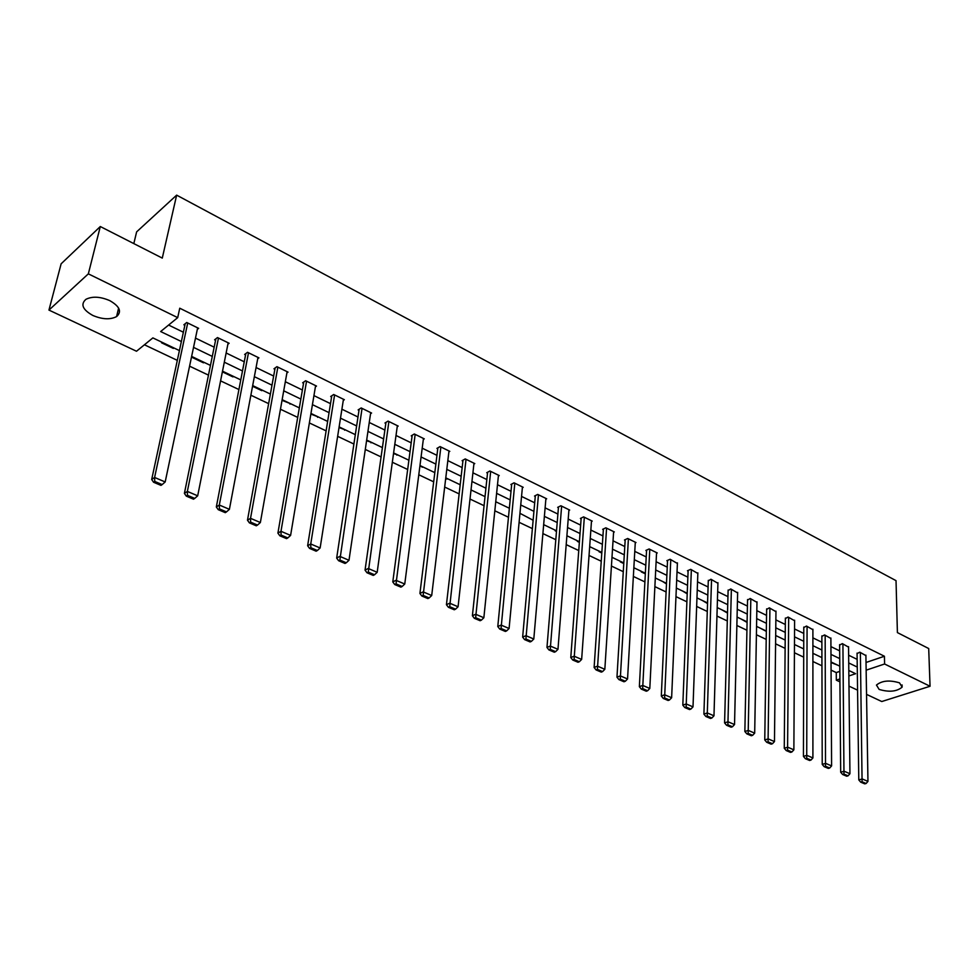 <?xml version="1.0" encoding="UTF-8"?>
<svg xmlns="http://www.w3.org/2000/svg" width="979" height="979" viewBox="0 0 979 979"><rect width="100%" height="100%" fill="white"/><g stroke="black" fill="none" stroke-linecap="round" stroke-linejoin="round"><path stroke-width="1.47" d="M109.734 300.614C119.756 306.366 122.032 311.689 116.587 316.584C110.26 319.827 102.342 319.46 92.834 315.458C82.615 309.719 80.315 304.334 85.932 299.317C92.344 296.135 100.286 296.564 109.734 300.614M899.505 682.852L902.136 687.136C896.776 691.615 889.116 692.373 879.142 689.424L876.462 685.067C881.859 680.613 889.544 679.867 899.505 682.852M133.817 243.612L136.632 231.864L176.648 195.139L896.03 580.645L897.4 632.593L928.704 648.539L930.05 686.267L881.761 701.527L866.537 694.368M857.567 690.158L848.977 686.12M839.933 681.861L836.323 680.172L839.909 678.961M831.061 670.113L836.262 672.585L836.323 680.172M144.427 344.779L177.321 360.37M189.583 366.17L208.478 375.128M220.581 380.868L238.913 389.544M250.869 395.21L268.65 403.642M280.459 409.234L297.714 417.409M309.376 422.94L326.129 430.87M337.645 436.328L353.908 444.038M365.289 449.434L381.076 456.912M392.334 462.247L407.668 469.504M418.792 474.778L433.673 481.827M444.674 487.04L459.139 493.893M470.018 499.045L484.067 505.702M494.823 510.793L508.48 517.267M519.103 522.309L532.38 528.599M542.892 533.579L555.803 539.698M566.205 544.618L578.748 550.565M589.04 555.448L601.241 561.224M611.422 566.046L623.28 571.675M633.364 576.447L644.904 581.905M654.878 586.629L666.099 591.952M675.963 596.627L686.891 601.804M696.656 606.429L707.279 611.471M716.946 616.048L727.287 620.943M736.869 625.483L746.928 630.256M756.412 634.747L766.202 639.385M775.588 643.827L785.121 648.355M794.422 652.748L803.698 657.154M812.913 661.51L821.944 665.793M179.426 350.592L152.871 337.902L136.509 351.241L48.95 310.086L88.343 273.851L177.701 317.637L160.654 331.538L181.372 341.524M88.343 273.851L100.299 226.528L61.126 263.816L48.95 310.086M836.262 672.585L839.835 671.361M837.853 665.231L831.024 662.526M820.524 656.946L813.782 653.727M802.89 648.526L796.037 645.247M784.95 639.948L777.962 636.619M766.312 631.369L759.582 627.82M740.858 618.875L747.087 622.436M721.792 609.77L727.495 613.087M702.384 600.494L707.536 603.553M682.62 591.047L687.197 593.837M662.477 581.416L666.466 583.937M641.955 571.614L641.282 571.907L645.332 573.841M621.029 561.616L620.368 561.922L623.77 563.549M599.711 551.434L599.05 551.74L601.791 553.049M577.977 541.044L577.316 541.363L579.36 542.342M555.827 530.459L555.166 530.777L556.476 531.413M519.959 513.314L533.127 520.253M495.753 501.75L509.361 508.248M471.939 490.369L470.948 490.565M447.636 478.755L445.702 478.498M422.818 466.897L419.893 466.175M397.486 454.794L393.521 453.583M371.628 442.435L366.574 440.709M345.195 429.805L339.028 427.554M318.199 416.907L310.857 414.093M290.604 403.715L282.038 400.338M262.409 390.242L261.797 390.67L252.558 386.252M233.565 376.462L232.965 376.903L222.38 371.849M204.085 362.365L203.485 362.817L191.97 357.323L192.557 356.87M173.907 347.949L173.332 348.414L161.547 342.785L162.122 342.32M866.011 662.489L884.416 656.248L179.757 308.214L177.701 317.637M168.608 325.052L183.379 332.224M195.494 338.11L214.168 347.178M226.137 352.991L244.248 361.789M256.07 367.529L273.655 376.058M285.33 381.724L302.401 390.009M313.941 395.614L330.498 403.654M341.904 409.198L357.996 417.005M369.254 422.475L384.882 430.062M396.018 435.471L411.192 442.838M422.206 448.186L436.94 455.333M447.831 460.619L462.149 467.583M472.918 472.808L486.844 479.563M497.491 484.727L511.014 491.299M521.55 496.414L534.705 502.802M545.119 507.856L557.908 514.061M568.212 519.066L580.645 525.111M590.851 530.055L602.942 535.929M613.025 540.824L624.786 546.539M634.784 551.385L646.226 556.941M656.114 561.738L667.237 567.147M677.027 571.895L687.858 577.157M697.55 581.856L708.086 586.984M717.68 591.634L727.935 596.615M737.432 601.228L747.418 606.074M756.828 610.639L766.545 615.363M775.857 619.891L785.329 624.48M794.556 628.959L803.771 633.437M812.913 637.867L821.883 642.224M830.938 646.617L839.676 650.864M848.634 655.22L857.151 659.356M865.901 655.612L859.819 652.185L857.066 653.593M848.548 647.131L842.356 643.631L839.627 645.063M830.89 638.492L824.587 634.918L821.858 636.399M812.9 629.705L806.488 626.058L803.783 627.563M794.605 620.747L788.071 617.039L785.378 618.569M775.955 611.642L769.31 607.849L766.63 609.415M756.975 602.354L750.208 598.499L747.54 600.103M737.628 592.907L730.738 588.966L728.095 590.594M717.925 583.276L710.913 579.25L708.282 580.926M697.856 573.461L690.709 569.35L687.442 570.745L688.102 571.063M677.382 563.463L670.113 559.266L666.858 560.686L667.519 561.016M656.53 553.27L657.239 552.951L649.114 548.974L645.871 550.443L646.544 550.773M635.261 542.88L635.983 542.55L627.71 538.487L624.467 539.992L625.165 540.322M613.576 532.282L614.322 531.94L605.879 527.803L602.648 529.333L603.358 529.676M591.451 521.489L592.222 521.109L583.606 516.888L580.4 518.454L581.11 518.809M568.885 510.463L569.68 510.071L560.881 505.764L557.687 507.367L558.422 507.734M545.866 499.217L546.674 498.8L537.704 494.407L534.522 496.059L535.268 496.426M522.37 487.75L523.202 487.309L514.048 482.818L510.879 484.507L511.65 484.886M498.384 476.039L499.241 475.574L489.892 470.997L486.747 472.722L487.53 473.102M473.885 464.083L474.778 463.593L465.233 458.918L462.1 460.681L462.896 461.072M448.871 451.882L449.802 451.356L440.048 446.583L436.94 448.394L437.748 448.786M423.332 439.424L424.286 438.861L414.325 433.978L411.229 435.839L412.061 436.242M397.229 426.697L398.208 426.085L388.039 421.105L384.967 423.014L385.824 423.43M370.551 413.689L371.579 413.04L361.178 407.949L358.13 409.907L358.999 410.323M343.286 400.399L344.351 399.701L333.717 394.5L330.694 396.507L331.587 396.936M315.409 386.815L316.511 386.069L305.632 380.745L302.646 382.801L303.551 383.254M286.896 372.938L288.046 372.13L276.922 366.672L273.961 368.802L274.891 369.254M257.722 358.742L258.921 357.861L247.54 352.293L244.628 354.471L245.57 354.924M227.874 344.229L229.135 343.274L217.485 337.571L214.597 339.799L215.576 340.276M197.33 329.372L198.639 328.332L186.72 322.495L183.868 324.795L184.872 325.285M100.299 226.528L162.281 258.101L176.648 195.139M884.416 656.248L884.588 663.995L930.05 686.267M866.146 670.174L884.588 663.995M193.536 347.374L212.284 356.405M224.301 362.193L242.486 370.955M254.356 376.67L272.003 385.175M283.726 390.817L300.847 399.065M312.436 404.645L329.054 412.648M340.496 418.155L356.637 425.938M367.945 431.384L383.621 438.935M394.806 444.319L410.03 451.649M421.08 456.973L435.863 464.095M446.791 469.357L461.158 476.271M471.964 481.472L485.927 488.203M496.61 493.343L510.181 499.89M520.742 504.968L533.934 511.332M544.385 516.361L557.21 522.541M567.551 527.522L580.021 533.518M590.251 538.45L602.379 544.287M612.499 549.17L624.296 554.848M634.306 559.67L645.785 565.201M655.697 569.974L666.858 575.346M676.673 580.082L687.539 585.307M697.256 589.982L707.817 595.073M717.436 599.711L727.727 604.667M737.248 609.256L747.258 614.078M756.694 618.618L766.435 623.305M775.772 627.808L785.256 632.373M794.507 636.827L803.747 641.282M812.913 645.687L821.907 650.019M830.975 654.4L839.737 658.61M848.72 662.942L857.249 667.054M848.866 675.963L855.597 673.711L848.805 670.468M839.798 666.161L831.024 661.963M821.919 657.619L812.913 653.311M803.722 648.918L794.471 644.5M785.195 640.07L775.686 635.518M766.324 631.051L756.547 626.376M747.099 621.861L737.065 617.064M727.519 612.499L717.203 607.58M707.56 602.966L696.962 597.9M687.221 593.25L676.33 588.049M666.491 583.349L655.306 577.989M645.357 573.241L633.854 567.747M623.807 562.949L611.985 557.296M601.828 552.437L589.664 546.625M579.409 541.73L566.902 535.758M556.537 530.802L543.663 524.646M485.033 496.622L471.021 489.928M460.191 484.752L445.775 477.862M434.811 472.624L419.979 465.539M408.892 460.24L393.619 452.947M382.397 447.587L366.672 440.073M355.328 434.652L339.126 426.905M327.647 421.423L310.967 413.444M299.341 407.888L282.148 399.677M270.388 394.06L252.68 385.591M240.773 379.901L222.514 371.176M210.448 365.412L191.627 356.417M471.364 490.1L471.291 490.724M447.06 478.486L446.987 479.11M422.267 466.64L422.182 467.264M396.948 454.537L396.862 455.174M371.09 442.178L370.992 442.826M344.669 429.561L344.571 430.197M317.685 416.662L317.575 417.311M290.114 403.483L289.992 404.131M261.919 390.009L261.797 390.67M233.1 376.242L232.965 376.903M203.62 362.157L203.485 362.817M173.479 347.741L173.332 348.414M865.901 655.159L867.957 781.401L862.218 778.954L858.791 779.908L860.712 782.16L864.738 783.861L866.109 783.494L862.083 781.78L860.712 782.16M857.066 653.128L858.791 779.908M860.37 652.455L862.083 781.78M866.109 783.494L867.957 781.401M848.548 646.666L849.943 773.728L844.106 771.232L840.68 772.211L842.601 774.475L846.688 776.212L848.071 775.833L843.971 774.095L842.601 774.475M839.615 644.598L840.68 772.211M842.919 643.901L843.971 774.095M848.071 775.833L849.943 773.728M830.89 638.014L831.599 765.908L825.652 763.375L822.225 764.379L824.147 766.655L828.32 768.417L829.69 768.025L825.517 766.251L824.147 766.655M821.858 635.909L822.225 764.379M825.162 635.2L825.517 766.251M829.69 768.025L831.599 765.908M812.9 629.203L812.913 757.942L806.843 755.36L803.429 756.388L805.362 758.688L809.609 760.487L810.979 760.083L806.72 758.272L805.362 758.688M803.783 627.062L803.429 756.388M807.075 626.352L806.72 758.272M810.979 760.083L812.913 757.942M794.605 620.233L793.871 749.828L787.691 747.197L784.265 748.25L786.21 750.563L790.53 752.398L791.901 751.982L787.569 750.147L786.21 750.563M785.378 618.055L784.265 748.25M788.67 617.333L787.569 750.147M791.901 751.982L793.871 749.828M775.968 611.104L774.462 741.568L768.172 738.876L764.758 739.953L766.692 742.278L771.097 744.15L772.468 743.734L768.062 741.849L766.692 742.278M766.643 608.889L764.758 739.953M769.922 608.143L768.062 741.849M772.468 743.734L774.462 741.568M756.987 601.816L754.687 733.136L748.262 730.407L744.86 731.509L746.806 733.846L751.297 735.755L752.655 735.315L748.164 733.406L746.806 733.846M747.552 599.54L744.86 731.509M750.82 598.793L748.164 733.406M752.655 735.315L754.687 733.136M737.652 592.344L734.531 724.546L727.984 721.756L724.582 722.894L726.528 725.243L731.105 727.189L732.463 726.748L727.886 724.803L726.528 725.243M728.119 590.031L724.582 722.894M731.374 589.272L727.886 724.803M732.463 726.748L734.531 724.546M717.95 582.689L713.972 715.796L707.291 712.945L703.901 714.107L705.847 716.481L710.521 718.464L711.88 717.999L707.205 716.016L705.847 716.481M708.306 580.339L703.901 714.107M711.549 579.556L707.205 716.016M711.88 717.999L713.972 715.796M697.868 572.862L693.01 706.862L686.206 703.962L682.816 705.149L684.762 707.536L689.534 709.555L690.88 709.09L686.12 707.058L684.762 707.536M688.127 570.451L682.816 705.149M691.358 569.668L686.12 707.058M690.88 709.09L693.01 706.862M677.419 562.839L671.631 697.746L664.68 694.784L661.302 696.008L663.248 698.419L668.119 700.474L669.465 699.997L664.606 697.929L663.248 698.419M667.556 560.38L661.302 696.008M670.774 559.584L664.606 697.929M669.465 699.997L671.631 697.746M656.566 552.621L649.811 688.457L642.726 685.435L639.36 686.683L641.306 689.106L646.275 691.211L647.621 690.721L642.665 688.604L641.306 689.106M646.581 550.112L639.36 686.683M649.787 549.305L642.665 688.604M647.621 690.721L649.811 688.457M635.298 542.207L627.551 678.973L620.331 675.889L616.966 677.174L618.924 679.61L623.978 681.763L625.324 681.249L620.27 679.096L618.924 679.61M625.202 539.649L616.966 677.174M628.396 538.829L620.27 679.096M625.324 681.249L627.551 678.973M613.625 531.597L604.838 669.293L597.459 666.148L594.118 667.458L596.064 669.917L601.241 672.108L602.574 671.594L597.41 669.391L596.064 669.917M603.407 528.966L594.118 667.458M606.576 528.146L597.41 669.391M602.574 671.594L604.838 669.293M591.512 520.767L581.648 659.418L574.11 656.199L570.781 657.545L572.739 660.017L578.014 662.257L579.348 661.731L574.073 659.491L572.739 660.017M581.171 518.087L570.781 657.545M584.328 517.242L574.073 659.491M579.348 661.731L581.648 659.418M568.946 509.716L557.969 649.322L550.284 646.042L546.967 647.425L548.913 649.921L554.31 652.21L555.631 651.659L550.247 649.371L548.913 649.921M558.483 506.975L546.967 647.425M561.628 506.131L550.247 649.371M555.631 651.659L557.969 649.322M545.927 498.446L533.8 639.018L525.931 635.677L522.639 637.096L524.585 639.605L530.092 641.93L531.413 641.367L525.907 639.03L524.585 639.605M535.342 495.631L522.639 637.096M538.45 494.774L525.907 639.03M531.413 641.367L533.8 639.018M522.443 486.93L509.092 628.494L501.064 625.079L497.785 626.536L499.731 629.056L505.36 631.443L506.669 630.868L501.052 628.481L499.731 629.056M511.723 484.054L497.785 626.536M514.807 483.198L501.052 628.481M506.669 630.868L509.092 628.494M498.47 475.194L483.859 617.749L475.659 614.249L472.392 615.742L474.338 618.287L480.089 620.723L481.399 620.135L475.647 617.7L474.338 618.287M487.615 472.245L472.392 615.742M490.675 471.376L475.647 617.7M481.399 620.135L483.859 617.749M473.983 463.202L458.074 606.76L449.679 603.186L446.436 604.716L448.394 607.286L454.256 609.77L455.565 609.171L449.691 606.674L448.394 607.286M463.006 460.179L446.436 604.716M466.028 459.31L449.691 606.674M455.565 609.171L458.074 606.76M448.994 450.952L431.702 595.526L423.136 591.867L419.918 593.458L421.863 596.027L427.86 598.573L429.157 597.949L423.148 595.403L421.863 596.027M437.87 447.856L419.918 593.458M440.868 446.975L423.148 595.403M429.157 597.949L431.702 595.526M423.454 438.445L404.755 584.035L395.981 580.302L392.787 581.93L394.733 584.524L400.876 587.131L402.149 586.482L396.018 583.876L394.733 584.524M412.196 435.263L392.787 581.93M415.157 434.382L396.018 583.876M402.149 586.482L404.755 584.035M397.364 425.669L377.184 572.299L368.214 568.469L365.045 570.145L366.99 572.764L373.268 575.419L374.541 574.759L368.263 572.091L366.99 572.764M385.971 422.39L365.045 570.145M388.883 421.521L368.263 572.091M374.541 574.759L377.184 572.299M370.711 412.612L348.989 560.282L339.811 556.366L336.666 558.091L338.599 560.722L345.024 563.451L346.285 562.766L339.86 560.037L338.599 560.722M359.158 409.234L336.666 558.091M362.046 408.365L339.86 560.037M346.285 562.766L348.989 560.282M343.458 399.273L320.133 547.983L310.747 543.981L307.626 545.744L309.56 548.399L316.131 551.189L317.38 550.492L310.808 547.702L309.56 548.399M331.771 395.785L307.626 545.744M334.598 394.929L310.747 543.981L310.808 547.702M317.38 550.492L320.133 547.983M315.605 385.628L290.604 535.403L280.985 531.303L277.914 533.127L279.835 535.794L286.566 538.646L287.802 537.936L281.071 535.072L279.835 535.794M303.759 382.03L277.914 533.127M306.549 381.186L280.985 531.303L281.071 535.072M287.802 537.936L290.604 535.403M287.116 371.677L260.365 522.517L250.526 518.332L247.479 520.192L249.4 522.884L256.29 525.809L257.514 525.074L250.612 522.137L249.4 522.884M275.123 367.957L247.479 520.192M277.852 367.137L250.526 518.332L250.612 522.137M257.514 525.074L260.365 522.517M257.979 357.396L229.404 509.325L219.32 505.029L216.322 506.951L218.231 509.667L225.28 512.666L226.492 511.895L219.431 508.896L218.231 509.667M245.839 353.566L216.322 506.951M248.495 352.758L219.32 505.029L219.431 508.896M226.492 511.895L229.404 509.325M228.168 342.797L197.685 495.815L187.356 491.409L184.395 493.392L186.291 496.12L193.524 499.192L194.711 498.409L187.478 495.337L186.291 496.12M215.869 338.82L184.395 493.392M218.464 338.049L187.356 491.409L187.478 495.337M194.711 498.409L197.685 495.815M197.648 327.855L165.182 481.962L154.596 477.458L151.684 479.49L153.568 482.243L160.984 485.388L162.159 484.581L154.743 481.435L153.568 482.243M185.202 323.719L151.684 479.49M187.723 322.984L154.596 477.458L154.743 481.435M162.159 484.581L165.182 481.962M116.587 316.584L118.618 308.079M902.136 687.136L902.075 684.921"/></g></svg>
